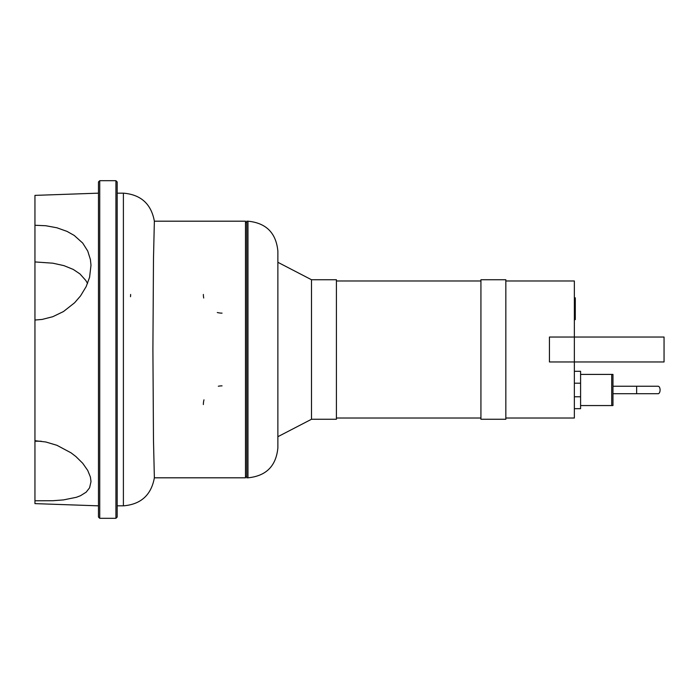<?xml version="1.0" encoding="UTF-8"?>
<svg xmlns="http://www.w3.org/2000/svg" width="699" height="699" viewBox="0 0 699 699"><rect width="100%" height="100%" fill="white"/><g stroke="black" fill="none" stroke-linecap="round" stroke-linejoin="round"><path stroke-width="1.05" d="M222.055 385.865A18.69 18.69 0 0 0 218.341 386.241M203.977 399.828A18.69 18.69 0 0 0 203.365 404.555M130.495 296.717A18.69 18.69 0 0 0 130.634 294.445M203.365 294.445A18.69 18.69 0 0 0 203.715 298.027M217.293 312.514A18.69 18.69 0 0 0 222.055 313.135M154.365 221.19L153.483 258.77L152.906 349.5L153.483 440.23L154.365 477.81L245.48 477.81L245.48 221.19L154.365 221.19M34.95 320.037L34.95 225.261L45.837 225.742L56.916 227.787L67.034 231.395L74.199 235.423L82.727 243.095L87.733 251.028L90.407 259.556L90.992 265.253L89.586 277.285L86.169 286.59L80.534 295.922L74.583 302.789L63.46 311.553L52.801 316.699L42.158 319.426L34.95 320.037L34.95 441.2L41.241 441.226M87.558 283.445L85.802 280.456L79.939 273.912L73.246 269.421L63.959 265.646L52.888 263.2L34.95 261.933M98.48 505.84L34.95 503.621L34.95 441.2M34.95 225.261L34.95 195.379L98.48 193.16M34.95 440.702L45.837 441.995L56.916 445.298L71.027 452.821L75.911 456.552L82.727 463.288L87.733 470.444L90.407 477.033L91.01 481.602L89.586 487.815L86.169 492.157L80.534 495.705L76.348 497.304L63.46 499.907L52.801 500.729L34.95 500.781M115.92 180.7L115.92 518.3L117.17 517.05L117.17 181.95L115.92 180.7L99.73 180.7L98.48 181.95L98.48 517.05L99.73 518.3L99.73 180.7M247.97 477.81C266.127 476.036 276.096 466.076 277.87 447.91L277.87 251.09C276.096 232.924 266.127 222.964 247.97 221.19L246.73 221.19L246.73 477.81L247.97 477.81L247.97 221.19M580.589 405.56L611.73 405.56L611.73 374.411L612.971 374.411L612.971 405.56L611.73 405.56L611.73 374.411L580.589 374.411M574.36 408.67L580.589 408.67L580.589 371.3L574.36 371.3M574.36 396.779L580.589 396.779M574.36 383.201L580.589 383.201M505.84 418.019L574.36 418.019L574.36 361.96L664.05 361.96L664.05 337.04L549.44 337.04L549.44 361.96L574.36 361.96L574.36 280.981L505.84 280.981M311.501 279.74L311.501 419.26L336.42 419.26L336.42 279.74L311.501 279.74L277.87 262.3M505.84 349.5L505.84 279.74L480.929 279.74L480.929 419.26L505.84 419.26L505.84 349.5M636.64 393.72L658.143 393.72A3.74 1.94 -90 0 0 660.083 389.99A3.74 1.94 -90 0 0 658.143 386.25L636.64 386.25L636.64 393.72L612.971 393.72M574.36 297.835L575.294 297.835L575.294 313.965L574.36 313.965M575.294 312.025L574.36 312.025M575.294 313.965L575.294 319.565L574.36 319.565M575.294 319.565L574.36 319.897M154.4 477.627C151.299 494.979 140.962 504.381 123.4 505.84L123.4 193.16L117.17 193.16M575.294 305.917L574.36 305.917M575.294 299.775L574.36 299.775M154.4 221.373C151.299 204.021 140.962 194.619 123.4 193.16M115.92 518.3L99.73 518.3M123.4 505.84L117.17 505.84M246.73 222.431L245.48 222.431M246.73 476.569L245.48 476.569M480.929 280.981L336.42 280.981M480.929 418.019L336.42 418.019M311.501 419.26L277.87 436.7M612.971 386.25L636.64 386.25"/></g></svg>
